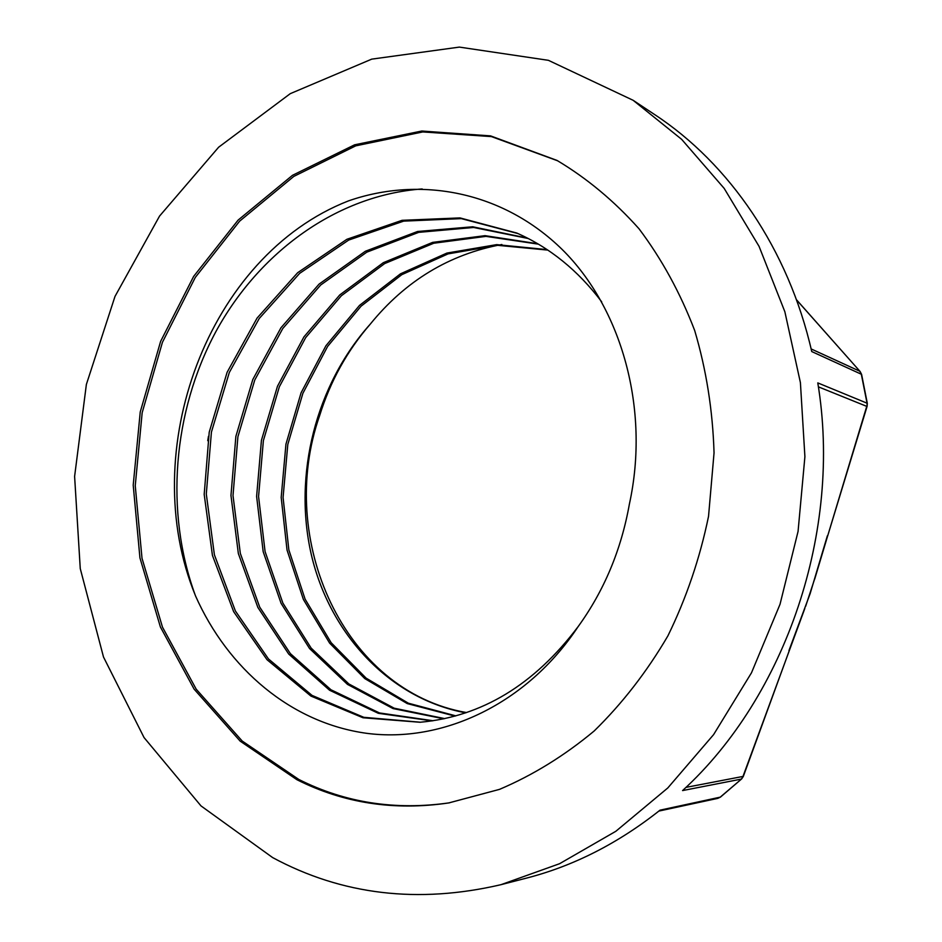 <?xml version="1.0" encoding="UTF-8"?>
<svg xmlns="http://www.w3.org/2000/svg" width="942" height="942" viewBox="0 0 942 942"><rect width="100%" height="100%" fill="white"/><g stroke="black" fill="none" stroke-linecap="round" stroke-linejoin="round"><path stroke-width="1.41" d="M466.561 712.564C343.795 691.381 276.018 539.554 319.609 415.693C330.289 381.322 347.139 350.848 370.147 324.272C405.413 280.846 449.322 254.258 501.874 244.508M195.512 595.886C227.74 668.561 290.972 722.938 366.697 733.323C442.175 743.238 526.672 704.498 578.2 626.524C604.175 590.587 621.237 549.787 629.386 504.111C650.263 408.734 621.331 308.01 562.28 249.583C502.722 191.155 420.144 175.883 348.375 200.929C207.746 255.883 135.895 451.312 195.524 595.874M370.147 324.26C315.747 385.031 293.08 474.815 311.26 554.379C329.618 633.731 389.258 698.599 465.737 712.847M547.055 249.606L496.67 244.626L446.92 253.068L400.48 273.828L359.538 305.385L325.944 345.749L301.075 392.814L285.944 444.165L281.187 497.423L287.027 550.022L303.383 599.442L329.629 643.127L364.79 678.593L407.262 703.592L455.021 716.108M537.623 243.719L485.036 235.665L432.613 242.388L383.335 262.677L339.779 294.928L303.936 336.895L277.478 386.255L261.429 440.326L256.613 496.41L263.183 551.706L281.081 603.339L309.553 648.52L347.492 684.398L393.05 708.572L443.847 718.805M527.39 238.09L472.648 226.775L417.53 231.496L365.366 251.255L319.067 284.119L280.952 327.781L252.797 379.508L235.865 436.417L230.967 495.468L238.35 553.555L257.873 607.449L288.723 654.066L329.57 690.239L378.319 713.306L432.178 720.889M601.691 301.829C578.094 270.519 549.787 247.581 516.769 233.039L459.979 217.908L402.069 220.322L346.892 239.292L297.672 272.697L257.095 318.066L227.116 372.278L209.218 432.19L204.19 494.373L212.433 555.391L233.651 611.676L267.022 659.706L310.931 696.079L363 717.757L420.002 722.267C481.621 716.697 534.35 684.787 578.2 626.524M195.147 594.908C164.791 511.718 172.786 412.007 215.718 331.914C259.026 252.209 336.847 195.112 422.204 188.953M207.746 440.679L208.465 436.346M547.773 250.089L497.564 245.32L448.027 253.893L401.787 274.675L361.057 306.185L327.616 346.421L302.888 393.309L287.805 444.459L283.071 497.494L288.853 549.893L305.09 599.136L331.16 642.715L366.12 678.134L408.357 703.203L455.881 715.873M538.377 244.155L485.954 236.371L433.744 243.236L384.689 263.56L341.345 295.764L305.679 337.613L279.35 386.773L263.383 440.632L258.567 496.493L265.079 551.576L282.847 603.033L311.143 648.096L348.87 683.951L394.192 708.196L444.742 718.616M528.179 238.503L473.614 227.469L418.707 232.356L366.779 252.173L320.704 284.99L282.765 328.522L254.752 380.05L237.902 436.747L233.004 495.539L240.328 553.401L259.709 607.119L290.371 653.618L330.983 689.779L379.485 712.941L433.096 720.748M517.935 233.557L461.333 218.626L403.635 221.135L348.681 240.069L299.662 273.357L259.227 318.502L229.318 372.467L211.42 432.107L206.298 494.02L214.399 554.814L235.37 610.946L268.458 658.941L312.038 695.396L363.789 717.309L420.497 722.22M796.473 299.803L860.081 371.466L861.589 374.351L867.299 403.294L817.786 382.899C842.36 530.546 785.981 696.079 682.573 790.573L741.283 779.105L743.332 776.396M633.142 100.299L548.409 60.323L459.355 47.1L371.737 59.134L290.266 93.658L218.626 147.223L159.551 216.083L114.995 296.424L86.37 384.454L74.606 476.44L80.258 568.603L103.502 657.021L144.055 737.574L201.011 805.916L272.638 857.585C341.981 894.947 418.083 903.979 500.944 884.691L559.595 863.696L615.832 831.291L667.796 787.959L713.589 734.642L751.492 672.788L780.023 604.293L798.062 531.429L804.904 456.67L800.406 382.617L784.863 311.755L759.064 246.368L724.186 188.4L681.667 139.357L633.142 100.299L654.89 114.736C729.19 163.614 788.395 249.077 811.745 351.554L861.589 374.351M804.809 608.508L742.991 776.432L685.929 787.394M805.622 606.377L815.277 577.057M818.386 386.844L866.746 406.367L827.735 535.704M827.359 535.821L810.179 593.507L788.96 650.569M658.882 811.074L717.757 798.38L720.442 797.109L660.012 810.167C618.093 843.384 573.501 866.063 526.225 878.179L500.944 884.691M296.965 779.729C343.712 803.232 394.309 810.968 448.733 802.937L499.495 789.372C532.866 775.195 564.435 755.731 594.178 730.98C622.356 703.415 646.93 671.705 667.902 635.862C686.353 598.135 699.894 558.288 708.537 516.334L714.048 452.855C712.753 410.441 706.288 369.641 694.666 330.465C680.277 292.891 661.731 258.979 638.994 228.753C614.302 201.07 586.972 178.297 557.016 160.423L490.558 135.883L421.769 131.032L354.616 144.809L292.479 175.318L238.114 220.11L193.628 276.43L160.623 341.369L140.24 411.96L133.211 485.154L139.934 557.876L160.387 626.96L194.123 689.155L240.198 741.166L296.965 779.729M557.794 160.846L491.43 136.59L422.77 131.939L355.782 145.833L293.822 176.401L239.621 221.17L195.3 277.419L162.448 342.252L142.171 412.69L135.248 485.719L142.006 558.265L162.483 627.16L196.195 689.179L242.2 741.036L298.873 779.493C345.314 802.819 395.558 810.591 449.605 802.796M827.724 535.751L867.111 406.285L867.017 403.058L861.294 374.092L859.811 371.242L811.133 348.929M717.757 798.38L720.124 797.25L741.625 778.94L743.332 776.432M518.1 233.628L516.758 233.039M860.07 371.466L796.426 299.674M743.32 776.42L789.302 650.557M867.123 406.273L867.299 403.294M814.653 579.236L827.688 535.774M741.625 778.94L720.442 797.109"/></g></svg>
